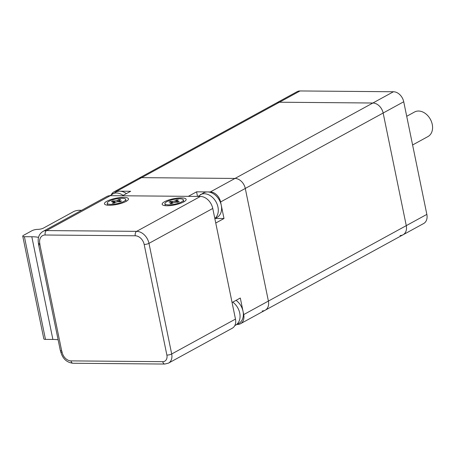 <?xml version="1.0" encoding="UTF-8"?>
<svg xmlns="http://www.w3.org/2000/svg" width="455" height="455" viewBox="0 0 455 455"><rect width="100%" height="100%" fill="white"/><g stroke="black" fill="none" stroke-linecap="round" stroke-linejoin="round"><path stroke-width="0.68" d="M235.474 319.091A10.493 7.786 61.3 0 1 232.272 328.226L168.487 363.13A10.493 7.786 -118.7 0 0 171.689 353.99L148.978 243.351L212.764 208.453L235.474 319.091L171.689 353.99A3.498 0.899 168.4 0 1 166.883 355.093L144.172 244.454A9.094 6.751 -118.7 0 0 135.26 235.781L45.17 235.013A9.094 6.751 -118.7 0 0 39.801 243.567A6.649 4.931 61.3 0 1 39.955 245.035L38.516 244.272L38.43 243.141A3.498 0.899 -11.6 0 0 39.801 243.567M144.172 244.454A3.498 0.899 -11.6 0 0 148.978 243.351A12.598 9.345 -118.7 0 0 136.642 231.345L46.552 230.577A12.598 9.345 -118.7 0 0 42.952 231.453L106.743 196.549A12.598 9.345 61.3 0 1 110.343 195.673L200.427 196.441A12.598 9.345 61.3 0 1 212.764 208.453M126.075 201.411A12.245 3.139 -11.6 0 0 128.196 199.773A12.245 3.139 -11.6 0 0 121.462 197.459A12.245 3.139 -11.6 0 0 106.851 201.246A12.245 3.139 -11.6 0 0 105.065 204.523A12.245 3.139 -11.6 0 0 114.541 204.858A12.245 3.139 -11.6 0 0 126.075 201.411M183.757 201.901A12.245 3.139 -11.6 0 0 185.873 200.263A12.245 3.139 -11.6 0 0 179.145 197.953A12.245 3.139 -11.6 0 0 164.528 201.741A12.245 3.139 -11.6 0 0 162.742 205.012A12.245 3.139 -11.6 0 0 172.218 205.353A12.245 3.139 -11.6 0 0 183.757 201.901M58.126 339.788A29.74 7.627 -11.6 0 0 52.888 339.441L45.472 339.379A4.197 1.075 168.4 0 1 43.828 338.873L22.75 236.185A4.197 1.075 -11.6 0 1 23.569 235.309L32.004 230.696A4.197 1.075 -11.6 0 1 37.771 229.371A4.197 1.075 168.4 0 0 43.532 228.052L73.579 211.615A4.197 1.075 -11.6 0 1 79.341 210.29L81.593 210.307M22.75 236.185A4.197 1.075 -11.6 0 0 24.394 236.691L31.81 236.754A29.74 7.627 168.4 0 1 38.521 237.351M166.883 355.093A6.996 5.193 -118.7 0 1 162.748 361.668L71.008 360.889A3.498 2.167 -89.5 0 0 73.039 363.261C66.76 362.555 62.659 358.733 60.731 351.795A3.498 0.899 -11.6 0 0 62.102 352.215A6.649 4.931 61.3 0 0 61.653 350.742L60.356 350.657L38.516 244.272M116.924 191.157L141.619 177.649A10.493 7.786 -118.7 0 0 138.616 178.377A10.493 7.786 61.3 0 1 141.619 177.649L235.002 178.445L141.619 177.649L279.484 102.216L372.873 103.012A10.493 7.786 61.3 0 1 383.15 113.022L406.269 225.646A10.493 7.786 61.3 0 1 403.067 234.78A10.493 7.786 -118.7 0 0 406.269 225.646L383.15 113.022A10.493 7.786 -118.7 0 0 372.873 103.012L235.002 178.445A10.493 7.786 61.3 0 1 245.279 188.45A10.493 7.786 -118.7 0 0 235.002 178.445L210.307 191.953L196.577 191.834L188.347 196.338L122.423 195.775L130.659 191.276L116.924 191.157A10.493 7.786 -118.7 0 0 113.926 191.885A10.493 7.786 -118.7 0 0 111.373 194.581M237.51 324.455A10.493 7.786 -118.7 0 0 240.507 323.721A10.493 7.786 -118.7 0 0 243.709 314.587L268.399 301.074L245.279 188.45L268.399 301.074A10.493 7.786 61.3 0 1 265.197 310.213A10.493 7.786 -118.7 0 0 268.399 301.074L426.847 214.385A10.493 7.786 61.3 0 1 423.645 223.524L265.197 310.213A10.493 7.786 -118.7 0 1 262.199 310.941M426.847 214.385L403.727 101.761A10.493 7.786 61.3 0 0 393.45 91.751L300.061 90.954A10.493 7.786 61.3 0 0 297.064 91.688L276.486 102.944A10.493 7.786 61.3 0 1 279.484 102.216A10.493 7.786 -118.7 0 0 276.486 102.944L113.926 191.885M300.061 90.954L279.484 102.216L372.873 103.012L393.45 91.751M400.07 235.514A10.493 7.786 -118.7 0 0 403.067 234.78M210.307 191.953A10.493 7.786 -118.7 0 1 220.59 201.963L223.991 218.525L215.755 223.024L232.078 302.524L240.308 298.025L243.709 314.587M223.991 218.525L215.187 218.445M197.515 196.418L196.577 191.834M406.707 116.292L414.545 112.004A13.997 10.385 61.3 0 1 432.25 124.374A13.997 10.385 61.3 0 1 427.979 136.557L412.6 144.974M122.02 198.289A9.447 2.423 -11.6 0 0 112.101 199.984A9.447 2.423 -11.6 0 0 107.209 203.226A9.447 2.423 -11.6 0 0 110.906 204.369A9.447 2.423 -11.6 0 0 120.825 202.674A9.447 2.423 -11.6 0 0 125.716 199.432A9.447 2.423 -11.6 0 0 122.02 198.289M114.592 200.945L112.726 200.934L111.412 201.65L113.278 201.667A2.099 0.54 -11.6 0 1 114.097 201.923A2.099 0.54 -11.6 0 1 113.693 202.356L112.294 203.123L114.051 203.14L115.451 202.373A2.099 0.54 -11.6 0 1 118.328 201.713L120.2 201.724L121.513 201.008L119.648 200.991A2.099 0.54 -11.6 0 1 118.829 200.735A2.099 0.54 -11.6 0 1 119.233 200.302L120.632 199.535L118.874 199.518L117.475 200.285A2.099 0.54 -11.6 0 1 114.592 200.945L114.944 202.651M112.726 200.934L113.227 201.667M118.596 201.713L118.874 199.518M179.697 198.784A9.447 2.423 -11.6 0 0 169.778 200.473A9.447 2.423 -11.6 0 0 164.886 203.721A9.447 2.423 -11.6 0 0 168.589 204.858A9.447 2.423 -11.6 0 0 178.502 203.169A9.447 2.423 -11.6 0 0 183.393 199.921A9.447 2.423 -11.6 0 0 179.697 198.784M172.274 201.44L170.403 201.423L169.089 202.145L170.955 202.162A2.099 0.54 -11.6 0 1 171.78 202.412A2.099 0.54 -11.6 0 1 171.37 202.85L169.971 203.612L171.728 203.63L173.127 202.862A2.099 0.54 -11.6 0 1 176.011 202.202L177.877 202.219L179.196 201.497L177.325 201.48A2.099 0.54 -11.6 0 1 176.506 201.229A2.099 0.54 -11.6 0 1 176.915 200.792L178.314 200.029L176.557 200.012L175.158 200.78A2.099 0.54 -11.6 0 1 172.274 201.44L172.621 203.14M170.403 201.423L170.909 202.156M176.273 202.208L176.557 200.012M234.791 325.592L238.756 323.454A13.997 10.385 -118.7 0 0 243.254 312.682A13.997 10.385 -118.7 0 0 236.065 300.346M214.857 218.627L217.001 217.456A13.997 10.385 -118.7 0 0 220.527 202.685A13.997 10.385 -118.7 0 0 207.56 191.93A13.997 10.385 -118.7 0 0 203.567 192.903L197.97 196.423M126.416 193.597A13.997 10.385 -118.7 0 0 119.671 191.18A13.997 10.385 -118.7 0 0 115.672 192.152L110.076 195.678M200.427 196.441L136.642 231.345A3.498 2.167 90.5 0 0 135.26 235.781M45.17 235.013A3.498 2.167 -89.5 0 1 46.552 230.577L110.343 195.673M45.472 339.379L24.394 236.691M31.81 236.754L52.888 339.441M162.748 361.668A3.498 2.167 90.5 0 0 164.778 364.046L168.487 363.13M62.102 352.215A9.094 6.751 -118.7 0 0 71.008 360.889M61.653 350.742L39.955 245.035M220.59 201.963L403.727 101.761M113.693 202.356L113.852 203.135M119.796 201.724L119.648 200.991M117.777 201.736L117.475 200.285M171.37 202.85L171.529 203.63M177.478 202.213L177.325 201.48M175.454 202.23L175.158 200.78M235.468 325.257A13.997 10.385 -118.7 0 0 239.961 314.485A13.997 10.385 -118.7 0 0 232.772 302.143M214.828 218.508A13.997 10.385 -118.7 0 0 216.899 203.647A13.997 10.385 -118.7 0 0 204.272 193.733A13.997 10.385 -118.7 0 0 200.274 194.706M123.123 195.394A13.997 10.385 -118.7 0 0 116.378 192.983A13.997 10.385 -118.7 0 0 112.379 193.955M42.952 231.453C39.045 233.921 37.538 237.817 38.43 243.141M73.039 363.261L164.778 364.046M60.731 351.795L60.361 350.68M240.507 323.721L265.197 310.213M107.209 203.226L107.613 205.188M125.716 199.432L126.12 201.389M114.319 202.993L114.097 201.923M119.028 201.719L118.829 200.735M164.886 203.721L165.29 205.677M183.393 199.921L183.797 201.878M171.996 203.482L171.78 202.412M176.705 202.208L176.506 201.229"/></g></svg>
